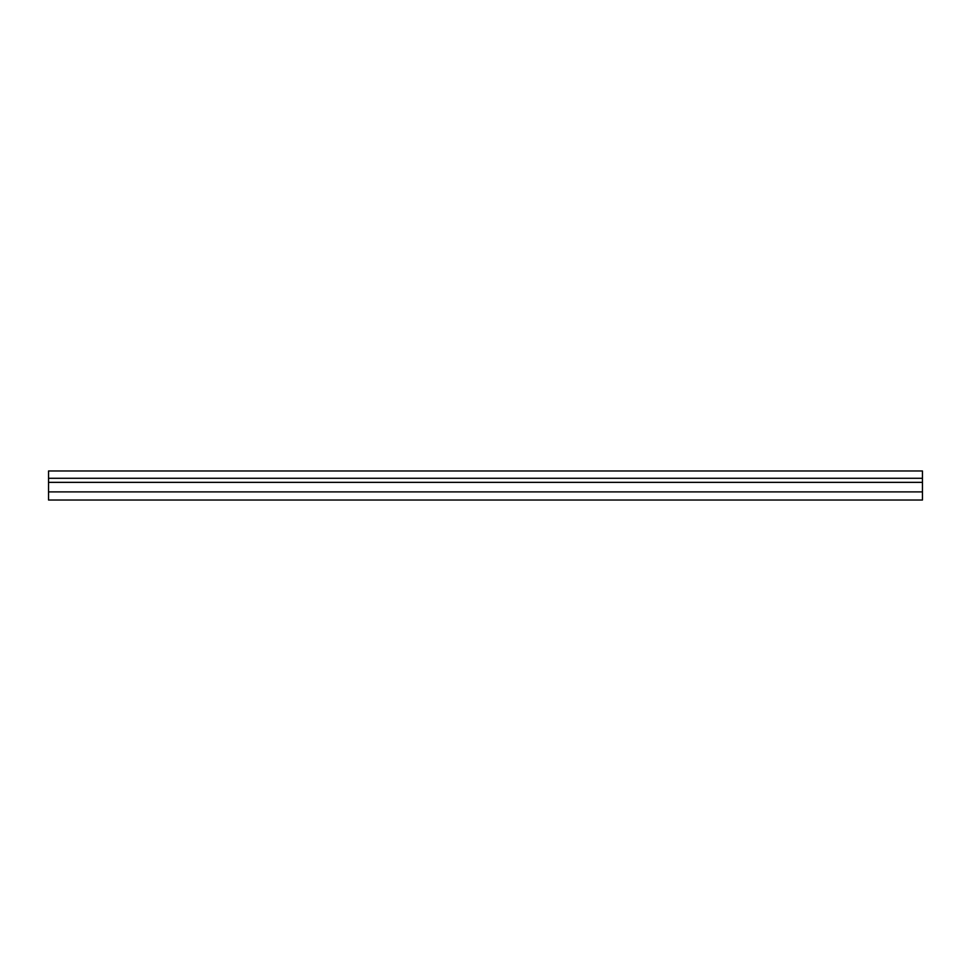 <?xml version="1.0" encoding="UTF-8"?>
<svg xmlns="http://www.w3.org/2000/svg" width="971" height="971" viewBox="0 0 971 971"><rect width="100%" height="100%" fill="white"/><g stroke="black" fill="none" stroke-linecap="round" stroke-linejoin="round"><path stroke-width="1.46" d="M48.55 478.29L922.45 478.29L922.45 470.971L48.55 470.971L48.55 500.029L922.45 500.029L922.45 491.896L48.55 491.896M922.45 478.29L922.45 482.356L48.55 482.356M922.45 482.356L922.45 491.896"/></g></svg>
